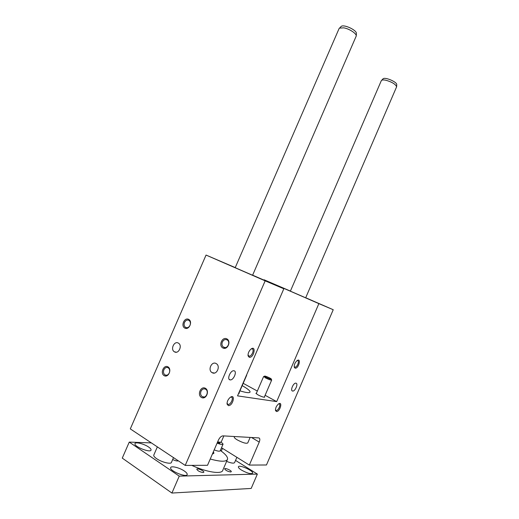 <?xml version="1.0" encoding="UTF-8"?>
<svg xmlns="http://www.w3.org/2000/svg" width="519" height="519" viewBox="0 0 519 519"><rect width="100%" height="100%" fill="white"/><g stroke="black" fill="none" stroke-linecap="round" stroke-linejoin="round"><path stroke-width="0.78" d="M218.395 440.144L207.522 465.296L185.225 465.413L265.157 280.85L283.828 288.772L237.533 395.874L276.666 401.609L318.867 303.634L333.23 309.726L266.461 464.979L249.334 465.076L259.234 442.084C260.129 439.736 260.013 438.347 258.884 437.919L222.956 435.863C221.243 436.038 219.725 437.465 218.395 440.144M271.612 379.908L271.677 380.057C270.834 380.226 268.751 379.493 265.423 377.864L263.866 376.457M271.677 380.057L271.288 379.097C270.587 379.227 268.855 378.611 266.091 377.261L264.554 376.184C264.353 375.432 271.606 378.572 271.288 379.097M292.586 391.041L292.625 391.047C295.175 391.586 298.607 383.32 295.901 383.165C293.397 382.626 289.959 390.788 292.586 391.041M222.359 342.002C223.657 339.673 225.298 339.011 227.296 340.016C230.806 342.209 227.283 349.371 223.728 347.276L223.449 347.107C221.957 345.868 221.594 344.168 222.359 342.002M230.079 379.876C226.589 379.506 230.54 370.099 233.9 370.767C237.507 371.007 233.569 380.563 230.144 379.882L230.079 379.876M227.03 403.328L228.075 404.437C230.76 404.956 234.056 397.359 231.247 397.119L230.481 397.21M295.116 368.172C298.775 368.873 301.571 357.059 296.855 360.796C294.863 362.826 294.007 364.987 294.292 367.277L295.116 368.172M276.458 411.515C280.143 411.872 283.03 400.538 278.333 404.093C276.277 406.072 275.342 408.226 275.524 410.542L276.458 411.515M249.263 357.299L248.101 355.917C247.855 353.621 248.692 351.447 250.625 349.391C256.548 344.253 254.135 358.104 249.263 357.299M228.373 405.618L227.075 404.113C226.952 401.79 227.899 399.63 229.917 397.638C235.847 392.773 233.258 405.981 228.373 405.618M185.225 465.413L130.301 428.895L206.049 255.063L235.25 267.59M263.957 280.104L264.1 279.78L290.413 291.081M221.509 447.741L249.334 465.076M305.704 297.744L333.23 309.726M304.685 297.374L290.381 291.165L304.685 297.374M264.1 279.78L318.867 303.634M243.19 383.32L257.333 391.047M265.105 395.29L276.666 401.609M264.476 396.743L264.716 397.126C263.821 397.431 261.55 396.672 257.898 394.842L255.951 393.331L256.412 393.188M238.617 393.363L239.337 393.214L239.09 392.805M242.191 385.63C247.414 388.601 250.048 390.716 250.087 391.988C249.71 393.175 246.324 392.799 239.934 390.852M230.144 379.882L229.314 379.428M252.63 275.167L283.828 288.772M251.092 274.603L235.198 267.7L339.082 28.577L339.543 28.11L343.734 27.838C349.229 28.714 356.585 33.521 356.261 35.973L252.597 275.232L251.092 274.603M206.049 255.063L265.157 280.85M222.885 347.977C227.51 350.455 231.519 341.197 226.835 338.868C222.216 336.455 218.246 345.609 222.885 347.977M201.437 397.444C205.972 400.155 210 390.859 205.401 388.296C200.872 385.649 196.889 394.836 201.437 397.444M184.835 328.112C180.541 325.919 184.375 317.122 188.644 319.354C192.984 321.508 189.111 330.408 184.835 328.112M164.14 375.646C159.93 373.239 163.777 364.409 167.961 366.862C172.217 369.23 168.331 378.163 164.14 375.646M212.167 372.687C216.598 375.425 220.841 366.226 216.332 363.676C211.882 360.595 207.36 370.034 212.044 372.616L212.167 372.687M174.494 351.856L174.39 351.798C170.05 349.436 174.365 340.354 178.478 343.182C182.682 345.524 178.601 354.406 174.494 351.856M297.082 360.621L297.627 360.601C299.742 360.971 297.004 367.575 294.909 367.16L294.182 366.537M278.586 403.912L278.988 403.892C281.259 404.067 278.314 410.886 276.16 410.451L275.446 409.822M248.017 355.087L249.094 356.183C251.702 356.663 254.712 349.345 252.104 348.865L251.144 348.969M163.874 369.781C163.089 372.045 163.466 373.771 165.016 374.945L165.074 374.978C166.8 375.665 168.214 374.984 169.311 372.921C170.096 370.624 169.707 368.899 168.137 367.737C166.398 367.024 164.977 367.705 163.874 369.781M184.485 322.448C183.732 324.537 184.057 326.166 185.458 327.32L185.685 327.457C187.463 328.118 188.91 327.405 190.032 325.309C190.771 323.227 190.454 321.611 189.085 320.45C187.242 319.548 185.711 320.217 184.485 322.448M201.002 391.248C202.151 389.094 203.662 388.407 205.537 389.185C209.384 391.125 206.095 398.981 202.378 396.724L202.306 396.685C200.632 395.426 200.198 393.61 201.002 391.248M234.316 436.959L234.264 437.082C234.205 437.692 235.146 438.594 237.086 439.794C242.658 442.759 246.22 443.81 247.764 442.934L250.145 437.413M217.675 441.812C219.9 442.357 221.126 442.318 221.353 441.701L223.851 435.915M191.803 465.381C206.88 472.381 222.223 474.561 222.813 470.175L227.322 459.73M235.548 460.411L257.359 474.087L179.25 476.124L129.25 442.097L151.373 442.908M148.531 446.976C144.023 443.823 135.251 441.656 134.979 443.667C133.733 446.535 150.685 453.21 151.055 450.012C151.198 449.233 150.354 448.221 148.531 446.976M241.406 470.045C247.232 473.25 250.988 474.288 252.675 473.146C253.616 470.765 238.714 464.2 238.383 466.853C238.286 467.606 239.291 468.67 241.406 470.045M184.271 470.973C186.373 472.413 187.346 473.588 187.197 474.496C186.788 477.973 169.33 470.798 170.647 467.684C170.939 465.562 179.522 467.664 184.271 470.973M172.671 459.536C175.318 460.781 177.206 461.216 178.341 460.84M230.65 471.992C227.562 471.414 225.557 470.363 224.636 468.826C224.792 467.548 231.746 470.564 231.279 471.713L230.65 471.992M203.091 472.543C199.796 471.966 197.694 470.863 196.785 469.228C196.98 467.801 204.369 470.921 203.85 472.206L203.091 472.543M173.502 457.622L171.465 462.325C171.244 464.563 161.701 462.254 156.628 458.673C154.545 457.226 153.585 456.058 153.754 455.176L153.845 454.962M236.885 457.317L234.62 462.552C233.887 463.597 231.215 463.214 226.602 461.391M257.359 474.087L251.183 488.437L171.919 493.05L122.27 458.115L129.25 442.097M171.919 493.05L179.25 476.124M221.12 442L223.086 444.095C222.547 444.815 220.556 444.491 217.111 443.122M219.745 442.182L220.264 442.499L219.887 443.194L217.39 442.467M214.191 449.869C217.643 451.232 219.647 451.536 220.199 450.784L223.04 444.199M340.769 26.832L341.21 26.385C343.961 24.101 356.936 30.212 356.397 33.527L356.397 33.605M382.808 79.076L383.119 78.752C385.293 76.896 397.184 82.054 396.73 84.655L396.724 84.701M381.244 80.821L381.64 80.309C382.425 79.835 383.852 79.816 385.915 80.25C392.04 82.015 395.601 84.201 396.62 86.803L305.685 297.789M210.24 459.01C220.653 461.891 226.427 461.942 227.562 459.172C227.886 457.025 225.48 454.112 220.348 450.434M212.342 454.138L213.925 453.217L213.406 451.692M251.514 437.491L259.234 442.084M264.554 376.184L263.594 376.567L256.185 393.707M271.658 380.096L264.255 397.262M246.7 375.198L238.844 393.383M292.625 391.047L292.054 390.742M223.449 347.107L225.33 347.574M228.036 404.431L227.348 404.035M294.195 366.719L294.292 367.277M294.909 367.16L294.409 366.907M275.453 410.036L275.524 410.542M276.134 410.451L275.654 410.179M248.017 355.178L248.101 355.917M249.094 356.183L248.38 355.813M227.03 403.477L227.075 404.113M212.044 372.616L214.386 373.051M165.074 374.978L166.664 375.243M185.458 327.32L187.002 327.736M202.378 396.724L204.311 396.983M174.39 351.798L176.317 352.213M234.264 437.082L234.504 436.518M221.289 451.108L222.482 448.345M290.381 291.165L381.322 80.633M383.119 78.752L381.64 80.309M396.73 84.655L396.62 86.803M341.21 26.385L339.543 28.11M356.397 33.527L356.261 35.973M153.754 455.176L157.354 446.885"/></g></svg>
